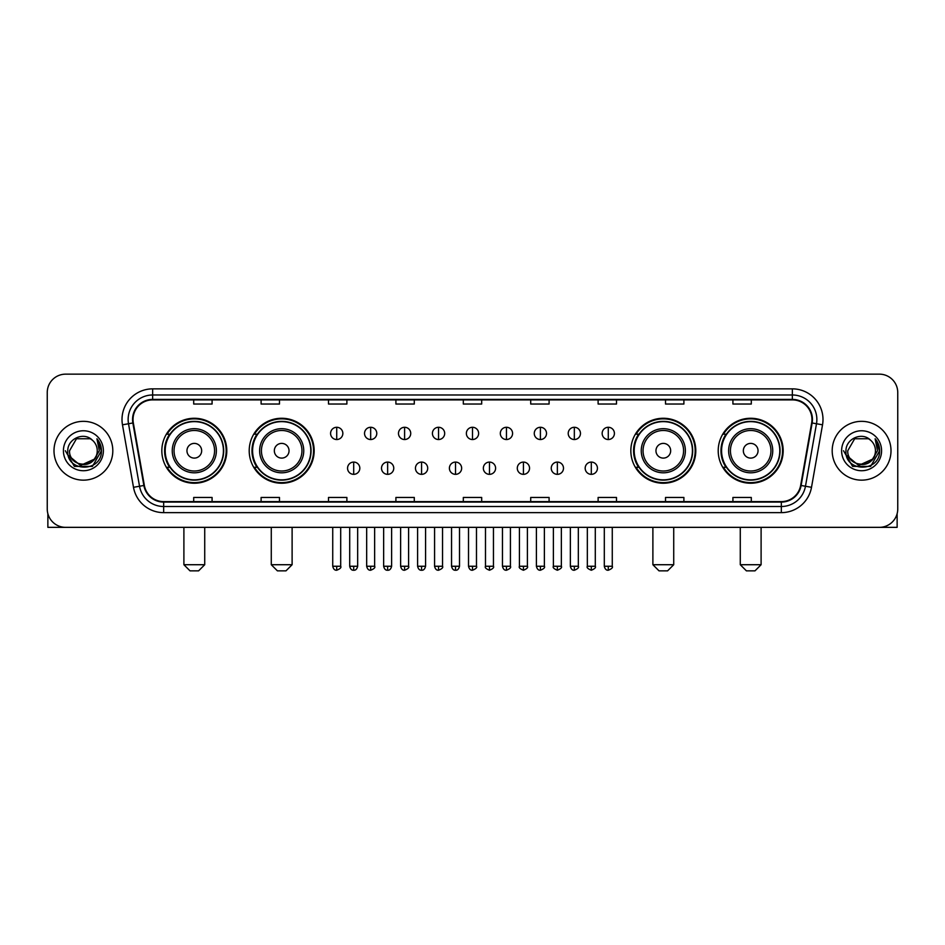 <?xml version="1.0" encoding="UTF-8"?>
<svg xmlns="http://www.w3.org/2000/svg" width="945" height="945" viewBox="0 0 945 945"><rect width="100%" height="100%" fill="white"/><g stroke="black" fill="none" stroke-linecap="round" stroke-linejoin="round"><path stroke-width="1.42" d="M718.212 450.753A32.473 32.473 0 0 0 750.684 483.226A32.473 32.473 0 0 0 783.169 450.753A32.473 32.473 0 0 0 750.684 418.269A32.473 32.473 0 0 0 718.212 450.753M630.835 450.753A32.473 32.473 0 0 0 663.307 483.226A32.473 32.473 0 0 0 695.792 450.753A32.473 32.473 0 0 0 663.307 418.269A32.473 32.473 0 0 0 630.835 450.753M249.208 450.753A32.473 32.473 0 0 0 281.693 483.226A32.473 32.473 0 0 0 314.165 450.753A32.473 32.473 0 0 0 281.693 418.269A32.473 32.473 0 0 0 249.208 450.753M161.831 450.753A32.473 32.473 0 0 0 194.316 483.226A32.473 32.473 0 0 0 226.788 450.753A32.473 32.473 0 0 0 194.316 418.269A32.473 32.473 0 0 0 161.831 450.753M169.627 467.291A29.72 29.72 0 0 1 169.627 434.204M257.005 467.291A29.72 29.72 0 0 1 257.005 434.204M638.619 467.291A29.72 29.72 0 0 1 638.619 434.204M725.996 467.291A29.72 29.72 0 0 1 725.996 434.204M47.25 392.541L47.25 508.953A18.38 18.38 0 0 0 65.63 527.345L879.37 527.345A18.38 18.38 0 0 0 897.75 508.953L897.75 392.541A18.38 18.38 0 0 0 879.37 374.149L65.63 374.149A18.38 18.38 0 0 0 47.25 392.541L47.25 508.953M53.995 450.753A29.413 29.413 0 0 0 83.408 480.154A29.413 29.413 0 0 0 112.809 450.753A29.413 29.413 0 0 0 83.408 421.34A29.413 29.413 0 0 0 53.995 450.753A29.413 29.413 0 0 0 83.408 480.154A29.413 29.413 0 0 0 112.809 450.753A29.413 29.413 0 0 0 83.408 421.34A29.413 29.413 0 0 0 53.995 450.753M832.191 450.753A29.413 29.413 0 0 0 861.592 480.154A29.413 29.413 0 0 0 891.005 450.753A29.413 29.413 0 0 0 861.592 421.34A29.413 29.413 0 0 0 832.191 450.753A29.413 29.413 0 0 0 861.592 480.154A29.413 29.413 0 0 0 891.005 450.753A29.413 29.413 0 0 0 861.592 421.34A29.413 29.413 0 0 0 832.191 450.753M133.032 419.497A19.609 19.609 0 0 1 152.641 399.889L792.359 399.889A19.609 19.609 0 0 1 811.672 422.899L800.651 485.399A19.609 19.609 0 0 1 781.338 501.606L163.662 501.606A19.609 19.609 0 0 1 144.349 485.399L133.328 422.899A19.609 19.609 0 0 1 133.032 419.497M132.548 419.497A20.093 20.093 0 0 0 132.855 422.982L143.876 485.482A20.093 20.093 0 0 0 163.662 502.09L781.338 502.09A20.093 20.093 0 0 0 801.124 485.482L812.145 422.982A20.093 20.093 0 0 0 792.359 399.404L152.641 399.404A20.093 20.093 0 0 0 132.548 419.497M122.472 424.813A30.642 30.642 0 0 1 152.641 388.856L792.359 388.856A30.642 30.642 0 0 1 822.528 424.813L811.507 487.313A30.642 30.642 0 0 1 781.338 512.639L163.662 512.639A30.642 30.642 0 0 1 133.493 487.313L122.472 424.813L128.508 423.75A24.511 24.511 0 0 1 152.641 394.986L792.359 394.986A24.511 24.511 0 0 1 816.492 423.75L805.471 486.25A24.511 24.511 0 0 1 781.338 506.508L163.662 506.508A24.511 24.511 0 0 1 139.529 486.25L128.508 423.75A24.511 24.511 0 0 1 128.13 419.497M879.37 374.149L65.63 374.149M65.63 527.345L879.37 527.345M897.75 508.953L897.75 392.541M801.124 485.482L805.471 486.25L816.492 423.75L822.528 424.813M463.31 399.889L463.31 404.035L481.69 404.035L481.69 399.889M395.908 399.889L395.908 404.035L414.288 404.035L414.288 399.889M328.506 399.889L328.506 404.035L346.886 404.035L346.886 399.889M261.103 399.889L261.103 404.035L279.484 404.035L279.484 399.889M193.701 399.889L193.701 404.035L212.082 404.035L212.082 399.889M530.712 399.889L530.712 404.035L549.092 404.035L549.092 399.889M598.114 399.889L598.114 404.035L616.494 404.035L616.494 399.889M665.516 399.889L665.516 404.035L683.896 404.035L683.896 399.889M732.918 399.889L732.918 404.035L751.299 404.035L751.299 399.889M481.69 501.606L481.69 497.46L463.31 497.46L463.31 501.606M414.288 501.606L414.288 497.46L395.908 497.46L395.908 501.606M346.886 501.606L346.886 497.46L328.506 497.46L328.506 501.606M279.484 501.606L279.484 497.46L261.103 497.46L261.103 501.606M212.082 501.606L212.082 497.46L193.701 497.46L193.701 501.606M549.092 501.606L549.092 497.46L530.712 497.46L530.712 501.606M616.494 501.606L616.494 497.46L598.114 497.46L598.114 501.606M683.896 501.606L683.896 497.46L665.516 497.46L665.516 501.606M751.299 501.606L751.299 497.46L732.918 497.46L732.918 501.606M94.016 459.648C86.668 469.582 68.831 463.227 69.552 450.753C68.701 468.614 98.103 468.614 97.252 450.753C98.103 468.614 68.701 468.614 69.552 450.753L76.474 438.752L90.33 438.752L92.48 440.287C83.975 431.381 67.615 438.716 67.768 450.753C66.209 472.122 100.867 472.689 101.434 451.781L101.458 450.753C101.41 446.205 99.898 442.213 96.933 438.775L99.319 450.753L94.016 459.648A13.844 13.844 0 0 0 97.252 450.753C98.103 468.614 68.701 468.614 69.552 450.753L76.474 438.752M97.252 450.753A13.844 13.844 0 0 0 92.48 440.287M94.902 458.904L80.455 465.46L68.194 455.242M63.421 450.753A19.975 19.975 0 0 0 83.408 470.728A19.975 19.975 0 0 0 103.383 450.753A19.975 19.975 0 0 0 83.408 430.766A19.975 19.975 0 0 0 63.421 450.753M96.933 438.775L101.458 451.273L100.619 445.272L101.458 451.273L100.619 445.272L101.458 451.273L97.063 438.929L101.458 451.273L97.063 438.929L101.458 450.753L92.433 466.393L74.371 466.393L65.347 450.753M97.063 438.929L101.458 451.285M47.864 513.667L47.864 527.345L118.94 527.345M198.604 570.851L190.016 570.851L183.897 564.72L204.722 564.72L198.604 570.851M201.663 450.753A7.347 7.347 0 0 0 194.316 443.394A7.347 7.347 0 0 0 186.956 450.753A7.347 7.347 0 0 0 194.316 458.101A7.347 7.347 0 0 0 201.663 450.753M216.37 450.753A22.054 22.054 0 0 0 194.316 428.687A22.054 22.054 0 0 0 172.25 450.753A22.054 22.054 0 0 0 194.316 472.807A22.054 22.054 0 0 0 216.37 450.753A22.054 22.054 0 0 1 194.316 472.807A22.054 22.054 0 0 1 172.25 450.753M223.422 450.753A29.106 29.106 0 0 0 194.316 421.647A29.106 29.106 0 0 0 165.21 450.753A29.106 29.106 0 0 0 194.316 479.847A29.106 29.106 0 0 0 223.422 450.753M226.174 450.753A31.858 31.858 0 0 1 167.076 467.291L170.029 467.291A29.378 29.378 0 0 0 213.747 472.772A29.378 29.378 0 0 0 213.747 428.723A29.378 29.378 0 0 0 170.029 434.204L167.076 434.204A31.858 31.858 0 0 1 226.174 450.753M285.981 570.851L277.405 570.851L271.274 564.72L292.111 564.72L285.981 570.851M289.04 450.753A7.347 7.347 0 0 0 281.693 443.394A7.347 7.347 0 0 0 274.334 450.753A7.347 7.347 0 0 0 281.693 458.101A7.347 7.347 0 0 0 289.04 450.753M303.747 450.753A22.054 22.054 0 0 0 281.693 428.687A22.054 22.054 0 0 0 259.627 450.753A22.054 22.054 0 0 0 281.693 472.807A22.054 22.054 0 0 0 303.747 450.753A22.054 22.054 0 0 1 281.693 472.807A22.054 22.054 0 0 1 259.627 450.753M310.799 450.753A29.106 29.106 0 0 0 281.693 421.647A29.106 29.106 0 0 0 252.587 450.753A29.106 29.106 0 0 0 281.693 479.847A29.106 29.106 0 0 0 310.799 450.753M313.551 450.753A31.858 31.858 0 0 1 254.453 467.291L257.406 467.291A29.378 29.378 0 0 0 301.124 472.772A29.378 29.378 0 0 0 301.124 428.723A29.378 29.378 0 0 0 257.406 434.204L254.453 434.204A31.858 31.858 0 0 1 313.551 450.753M667.595 570.851L659.019 570.851L652.889 564.72L673.726 564.72L667.595 570.851M670.666 450.753A7.347 7.347 0 0 0 663.307 443.394A7.347 7.347 0 0 0 655.96 450.753A7.347 7.347 0 0 0 663.307 458.101A7.347 7.347 0 0 0 670.666 450.753M685.373 450.753A22.054 22.054 0 0 0 663.307 428.687A22.054 22.054 0 0 0 641.253 450.753A22.054 22.054 0 0 0 663.307 472.807A22.054 22.054 0 0 0 685.373 450.753A22.054 22.054 0 0 1 663.307 472.807A22.054 22.054 0 0 1 641.253 450.753M692.413 450.753A29.106 29.106 0 0 0 663.307 421.647A29.106 29.106 0 0 0 634.201 450.753A29.106 29.106 0 0 0 663.307 479.847A29.106 29.106 0 0 0 692.413 450.753M695.177 450.753A31.858 31.858 0 0 1 636.079 467.291L639.033 467.291A29.378 29.378 0 0 0 682.751 472.772A29.378 29.378 0 0 0 682.751 428.723A29.378 29.378 0 0 0 639.033 434.204L636.079 434.204A31.858 31.858 0 0 1 695.177 450.753M754.984 570.851L746.396 570.851L740.278 564.72L761.103 564.72L754.984 570.851M758.044 450.753A7.347 7.347 0 0 0 750.684 443.394A7.347 7.347 0 0 0 743.337 450.753A7.347 7.347 0 0 0 750.684 458.101A7.347 7.347 0 0 0 758.044 450.753M772.75 450.753A22.054 22.054 0 0 0 750.684 428.687A22.054 22.054 0 0 0 728.63 450.753A22.054 22.054 0 0 0 750.684 472.807A22.054 22.054 0 0 0 772.75 450.753A22.054 22.054 0 0 1 750.684 472.807A22.054 22.054 0 0 1 728.63 450.753M779.79 450.753A29.106 29.106 0 0 0 750.684 421.647A29.106 29.106 0 0 0 721.578 450.753A29.106 29.106 0 0 0 750.684 479.847A29.106 29.106 0 0 0 779.79 450.753M782.554 450.753A31.858 31.858 0 0 1 723.457 467.291L726.41 467.291A29.378 29.378 0 0 0 770.128 472.772A29.378 29.378 0 0 0 770.128 428.723A29.378 29.378 0 0 0 726.41 434.204L723.457 434.204A31.858 31.858 0 0 1 782.554 450.753M336.715 427.282A6.131 6.131 0 0 0 330.585 433.401A6.131 6.131 0 0 0 336.715 439.531A6.131 6.131 0 0 0 342.846 433.401A6.131 6.131 0 0 0 336.715 427.282L336.715 439.531A6.131 6.131 0 0 0 342.846 433.401A6.131 6.131 0 0 0 336.715 427.282M370.664 427.282A6.131 6.131 0 0 0 364.534 433.401A6.131 6.131 0 0 0 370.664 439.531A6.131 6.131 0 0 0 376.783 433.401A6.131 6.131 0 0 0 370.664 427.282L370.664 439.531A6.131 6.131 0 0 0 376.783 433.401A6.131 6.131 0 0 0 370.664 427.282M404.602 427.282A6.131 6.131 0 0 0 398.483 433.401A6.131 6.131 0 0 0 404.602 439.531A6.131 6.131 0 0 0 410.732 433.401A6.131 6.131 0 0 0 404.602 427.282L404.602 439.531A6.131 6.131 0 0 0 410.732 433.401A6.131 6.131 0 0 0 404.602 427.282M438.551 427.282A6.131 6.131 0 0 0 432.42 433.401A6.131 6.131 0 0 0 438.551 439.531A6.131 6.131 0 0 0 444.682 433.401A6.131 6.131 0 0 0 438.551 427.282L438.551 439.531A6.131 6.131 0 0 0 444.682 433.401A6.131 6.131 0 0 0 438.551 427.282M472.5 427.282A6.131 6.131 0 0 0 466.369 433.401A6.131 6.131 0 0 0 472.5 439.531A6.131 6.131 0 0 0 478.631 433.401A6.131 6.131 0 0 0 472.5 427.282L472.5 439.531A6.131 6.131 0 0 0 478.631 433.401A6.131 6.131 0 0 0 472.5 427.282M506.449 427.282A6.131 6.131 0 0 0 500.318 433.401A6.131 6.131 0 0 0 506.449 439.531A6.131 6.131 0 0 0 512.58 433.401A6.131 6.131 0 0 0 506.449 427.282L506.449 439.531A6.131 6.131 0 0 0 512.58 433.401A6.131 6.131 0 0 0 506.449 427.282M540.398 427.282A6.131 6.131 0 0 0 534.268 433.401A6.131 6.131 0 0 0 540.398 439.531A6.131 6.131 0 0 0 546.517 433.401A6.131 6.131 0 0 0 540.398 427.282L540.398 439.531A6.131 6.131 0 0 0 546.517 433.401A6.131 6.131 0 0 0 540.398 427.282M574.336 427.282A6.131 6.131 0 0 0 568.217 433.401A6.131 6.131 0 0 0 574.336 439.531A6.131 6.131 0 0 0 580.466 433.401A6.131 6.131 0 0 0 574.336 427.282L574.336 439.531A6.131 6.131 0 0 0 580.466 433.401A6.131 6.131 0 0 0 574.336 427.282M608.285 427.282A6.131 6.131 0 0 0 602.154 433.401A6.131 6.131 0 0 0 608.285 439.531A6.131 6.131 0 0 0 614.415 433.401A6.131 6.131 0 0 0 608.285 427.282L608.285 439.531A6.131 6.131 0 0 0 614.415 433.401A6.131 6.131 0 0 0 608.285 427.282M353.69 462.081A6.131 6.131 0 0 0 347.559 468.212A6.131 6.131 0 0 0 353.69 474.343A6.131 6.131 0 0 0 359.821 468.212A6.131 6.131 0 0 0 353.69 462.081L353.69 474.343A6.131 6.131 0 0 0 359.821 468.212A6.131 6.131 0 0 0 353.69 462.081M387.639 462.081A6.131 6.131 0 0 0 381.508 468.212A6.131 6.131 0 0 0 387.639 474.343A6.131 6.131 0 0 0 393.758 468.212A6.131 6.131 0 0 0 387.639 462.081L387.639 474.343A6.131 6.131 0 0 0 393.758 468.212A6.131 6.131 0 0 0 387.639 462.081M421.576 462.081A6.131 6.131 0 0 0 415.457 468.212A6.131 6.131 0 0 0 421.576 474.343A6.131 6.131 0 0 0 427.707 468.212A6.131 6.131 0 0 0 421.576 462.081L421.576 474.343A6.131 6.131 0 0 0 427.707 468.212A6.131 6.131 0 0 0 421.576 462.081M455.525 462.081A6.131 6.131 0 0 0 449.395 468.212A6.131 6.131 0 0 0 455.525 474.343A6.131 6.131 0 0 0 461.656 468.212A6.131 6.131 0 0 0 455.525 462.081L455.525 474.343A6.131 6.131 0 0 0 461.656 468.212A6.131 6.131 0 0 0 455.525 462.081M489.475 462.081A6.131 6.131 0 0 0 483.344 468.212A6.131 6.131 0 0 0 489.475 474.343A6.131 6.131 0 0 0 495.605 468.212A6.131 6.131 0 0 0 489.475 462.081L489.475 474.343A6.131 6.131 0 0 0 495.605 468.212A6.131 6.131 0 0 0 489.475 462.081M523.424 462.081A6.131 6.131 0 0 0 517.293 468.212A6.131 6.131 0 0 0 523.424 474.343A6.131 6.131 0 0 0 529.543 468.212A6.131 6.131 0 0 0 523.424 462.081L523.424 474.343A6.131 6.131 0 0 0 529.543 468.212A6.131 6.131 0 0 0 523.424 462.081M557.361 462.081A6.131 6.131 0 0 0 551.242 468.212A6.131 6.131 0 0 0 557.361 474.343A6.131 6.131 0 0 0 563.492 468.212A6.131 6.131 0 0 0 557.361 462.081L557.361 474.343A6.131 6.131 0 0 0 563.492 468.212A6.131 6.131 0 0 0 557.361 462.081M591.31 462.081A6.131 6.131 0 0 0 585.179 468.212A6.131 6.131 0 0 0 591.31 474.343A6.131 6.131 0 0 0 597.441 468.212A6.131 6.131 0 0 0 591.31 462.081L591.31 474.343A6.131 6.131 0 0 0 597.441 468.212A6.131 6.131 0 0 0 591.31 462.081M897.136 513.667L897.136 527.345L826.06 527.345M875.448 450.753C876.298 468.614 846.897 468.614 847.748 450.753L854.67 438.752L868.526 438.752L870.664 440.287C862.171 431.381 845.81 438.716 845.964 450.753C844.405 472.122 879.063 472.689 879.63 451.781L879.653 450.753C879.606 446.205 878.094 442.213 875.129 438.775L877.515 450.753L872.211 459.648A13.844 13.844 0 0 0 875.448 450.753C876.298 468.614 846.897 468.614 847.748 450.753C846.897 468.614 876.298 468.614 875.448 450.753A13.844 13.844 0 0 0 870.664 440.287M872.211 459.648C864.864 469.582 847.027 463.227 847.748 450.753M873.097 458.904L858.651 465.46L846.389 455.242M841.617 450.753A19.975 19.975 0 0 0 861.592 470.728A19.975 19.975 0 0 0 881.579 450.753A19.975 19.975 0 0 0 861.592 430.766A19.975 19.975 0 0 0 841.617 450.753M875.129 438.775L879.653 451.273L878.815 445.272L879.653 451.273L878.815 445.272L879.653 451.273L875.259 438.929L879.653 451.273L875.259 438.929L879.653 450.753L870.628 466.393L852.567 466.393L843.542 450.753M875.259 438.929L879.653 451.285M792.359 388.856L792.359 399.404M128.508 423.75L132.855 422.982M163.662 512.639L163.662 502.09M781.338 502.09L781.338 512.639M133.493 487.313L143.876 485.482M812.145 422.982L816.492 423.75M152.641 388.856L152.641 399.404M805.471 486.25L811.507 487.313M214.574 450.753A20.27 20.27 0 0 0 194.316 430.483A20.27 20.27 0 0 0 174.045 450.753A20.27 20.27 0 0 0 194.316 471.012A20.27 20.27 0 0 0 214.574 450.753M301.951 450.753A20.27 20.27 0 0 0 281.693 430.483A20.27 20.27 0 0 0 261.422 450.753A20.27 20.27 0 0 0 281.693 471.012A20.27 20.27 0 0 0 301.951 450.753M683.578 450.753A20.27 20.27 0 0 0 663.307 430.483A20.27 20.27 0 0 0 643.049 450.753A20.27 20.27 0 0 0 663.307 471.012A20.27 20.27 0 0 0 683.578 450.753M770.955 450.753A20.27 20.27 0 0 0 750.684 430.483A20.27 20.27 0 0 0 730.426 450.753A20.27 20.27 0 0 0 750.684 471.012A20.27 20.27 0 0 0 770.955 450.753M336.715 566.256L332.734 566.256C333.431 569.091 334.754 570.414 336.715 570.237L336.715 566.256L340.696 566.256L340.696 527.345M370.664 566.256L366.672 566.256C367.369 569.091 368.704 570.414 370.664 570.237L370.664 566.256L374.645 566.256L374.645 527.345M404.602 566.256L400.621 566.256C401.318 569.091 402.653 570.414 404.602 570.237L404.602 566.256L408.594 566.256L408.594 527.345M438.551 566.256L434.57 566.256C435.267 569.091 436.59 570.414 438.551 570.237L438.551 566.256L442.532 566.256L442.532 527.345M472.5 566.256L468.519 566.256C469.216 569.091 470.539 570.414 472.5 570.237L472.5 566.256L476.481 566.256L476.481 527.345M506.449 566.256L502.468 566.256C503.153 569.091 504.488 570.414 506.449 570.237L506.449 566.256L510.43 566.256L510.43 527.345M540.398 566.256L536.406 566.256C537.103 569.091 538.437 570.414 540.398 570.237L540.398 566.256L544.379 566.256L544.379 527.345M574.336 566.256L570.355 566.256C571.052 569.091 572.375 570.414 574.336 570.237L574.336 566.256L578.328 566.256L578.328 527.345M608.285 566.256L604.304 566.256C605.001 569.091 606.324 570.414 608.285 570.237L608.285 566.256L612.265 566.256L612.265 527.345M353.69 566.256L349.709 566.256C350.394 569.091 351.729 570.414 353.69 570.237L353.69 566.256L357.671 566.256L357.671 527.345M387.639 566.256L383.646 566.256C384.343 569.091 385.678 570.414 387.639 570.237L387.639 566.256L391.62 566.256L391.62 527.345M421.576 566.256L417.595 566.256C418.292 569.091 419.615 570.414 421.576 570.237L421.576 566.256L425.569 566.256L425.569 527.345M455.525 566.256L451.545 566.256C452.242 569.091 453.565 570.414 455.525 570.237L455.525 566.256L459.506 566.256L459.506 527.345M489.475 566.256L485.494 566.256C484.679 567.52 486.013 568.855 489.475 570.237L489.475 566.256L493.455 566.256L493.455 527.345M523.424 566.256L519.431 566.256C518.628 567.52 519.951 568.855 523.424 570.237L523.424 566.256L527.404 566.256L527.404 527.345M557.361 566.256L553.38 566.256C552.577 567.52 553.9 568.855 557.361 570.237L557.361 566.256L561.354 566.256L561.354 527.345M591.31 566.256L587.329 566.256C586.526 567.52 587.849 568.855 591.31 570.237L591.31 566.256L595.291 566.256L595.291 527.345M204.722 527.345L204.722 564.72M183.897 527.345L183.897 564.72M292.111 527.345L292.111 564.72M271.274 527.345L271.274 564.72M673.726 527.345L673.726 564.72M652.889 527.345L652.889 564.72M761.103 527.345L761.103 564.72M740.278 527.345L740.278 564.72M332.734 566.256L332.734 527.345M340.696 566.256C341.499 567.52 340.176 568.855 336.715 570.237M366.672 566.256L366.672 527.345M374.645 566.256C375.448 567.52 374.125 568.855 370.664 570.237M400.621 566.256L400.621 527.345M408.594 566.256C409.398 567.52 408.075 568.855 404.602 570.237M434.57 566.256L434.57 527.345M442.532 566.256C443.347 567.52 442.012 568.855 438.551 570.237M468.519 566.256L468.519 527.345M476.481 566.256C477.296 567.52 475.961 568.855 472.5 570.237M502.468 566.256L502.468 527.345M510.43 566.256C511.233 567.52 509.91 568.855 506.449 570.237M536.406 566.256L536.406 527.345M544.379 566.256C545.182 567.52 543.859 568.855 540.398 570.237M570.355 566.256L570.355 527.345M578.328 566.256C579.131 567.52 577.808 568.855 574.336 570.237M604.304 566.256L604.304 527.345M612.265 566.256C613.081 567.52 611.746 568.855 608.285 570.237M349.709 566.256L349.709 527.345M357.671 566.256C356.974 569.091 355.651 570.414 353.69 570.237M383.646 566.256L383.646 527.345M391.62 566.256C390.923 569.091 389.588 570.414 387.639 570.237M417.595 566.256L417.595 527.345M425.569 566.256C424.872 569.091 423.537 570.414 421.576 570.237M451.545 566.256L451.545 527.345M459.506 566.256C458.809 569.091 457.486 570.414 455.525 570.237M485.494 566.256L485.494 527.345M493.455 566.256C494.259 567.52 492.936 568.855 489.475 570.237M519.431 566.256L519.431 527.345M527.404 566.256C528.208 567.52 526.885 568.855 523.424 570.237M553.38 566.256L553.38 527.345M561.354 566.256C562.157 567.52 560.834 568.855 557.361 570.237M587.329 566.256L587.329 527.345M595.291 566.256C596.106 567.52 594.771 568.855 591.31 570.237"/></g></svg>
